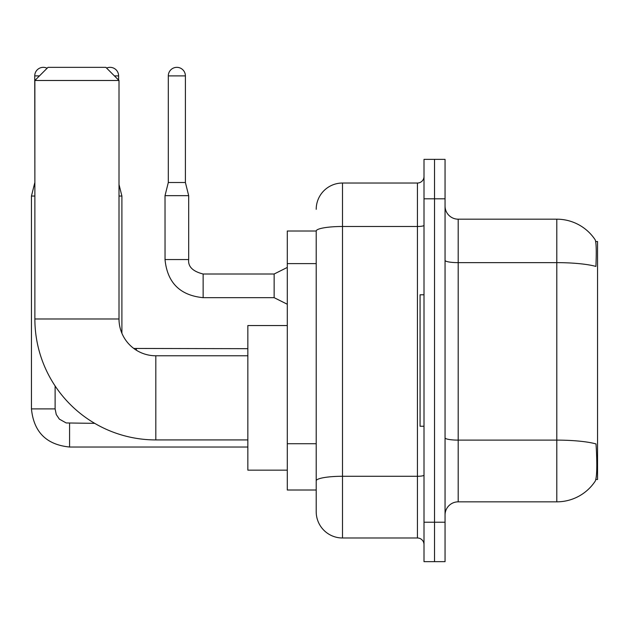 <?xml version="1.0" encoding="UTF-8"?>
<svg xmlns="http://www.w3.org/2000/svg" width="629" height="629" viewBox="0 0 629 629"><rect width="100%" height="100%" fill="white"/><g stroke="black" fill="none" stroke-linecap="round" stroke-linejoin="round"><path stroke-width="0.94" d="M595.852 479.495L597.55 479.495L597.55 241.536L595.687 241.536M316.206 231.016L287.288 231.016L287.288 490.007L316.206 490.007L316.206 511.699L316.206 231.016M458.195 501.84L556.799 501.84A46.011 46.011 0 0 0 595.262 481.075L595.003 481.46L595.262 481.075C596.842 477.364 597.204 466.765 596.347 449.255L596.009 443.932A46.011 7.988 180 0 0 556.799 440.119L556.799 219.183A46.011 46.011 0 0 1 595.003 239.563L595.003 239.563A46.011 46.011 0 0 0 556.799 219.183L458.195 219.183A13.146 13.146 0 0 1 445.049 206.037A13.146 13.146 0 0 0 458.195 219.183L458.195 501.84A13.146 13.146 0 0 0 445.049 514.986M434.529 522.219L434.529 561.658L445.049 561.658L445.049 522.219L434.529 522.219L434.529 561.658L424.009 561.658L424.009 522.219L434.529 522.219L434.529 198.811L434.529 522.219M424.009 522.219L424.009 159.365L434.529 159.365L434.529 198.811L434.529 159.365L445.049 159.365L445.049 522.219M445.049 260.359A13.146 2.28 0 0 0 458.195 262.639L556.799 262.639A46.011 7.988 180 0 1 595.915 266.429C596.544 251.278 596.292 242.409 595.168 239.798A46.011 46.011 0 0 0 556.799 219.183A46.011 46.011 0 0 1 595.168 239.798M316.206 209.323A26.292 26.292 0 0 1 342.506 183.031L342.506 537.992L417.436 537.992L417.436 183.031A6.573 6.573 0 0 0 424.009 176.458M342.506 183.031L417.436 183.031M316.206 497.24L316.206 485.407M424.009 544.565A6.573 6.573 0 0 0 417.436 537.992M342.506 537.992A26.292 26.292 0 0 1 316.206 511.699M424.009 294.781L420.07 294.781L420.07 426.25L424.009 426.25M247.85 439.923L155.819 439.923A120.949 120.949 0 0 1 34.87 318.974L34.87 80.488L48.016 67.342L105.861 67.342L119.007 80.488L34.87 80.488M155.819 439.923L155.819 355.778A36.812 36.812 0 0 1 119.007 318.974L119.007 80.488M287.288 325.547L247.85 325.547L247.85 470.154L287.288 470.154M34.87 182.897L34.737 75.889A8.547 8.547 0 0 1 47.112 68.246M34.737 182.897L31.45 196.051L31.45 408.897L55.116 408.897L55.116 385.962M31.45 196.051L34.87 196.051M106.6 68.074A8.547 8.547 0 0 1 118.614 75.889L118.614 80.095M121.9 333.276L121.9 196.051L119.007 196.051M185.398 182.504L168.305 182.504L168.305 75.889A8.547 8.547 0 0 1 176.851 67.342A8.547 8.547 0 0 1 185.398 75.889L185.398 182.504L188.684 195.65L188.684 259.549C187.89 266.562 192.71 271.382 203.143 274.008L203.143 274.032M287.288 304.247L274.142 297.674L274.142 274.008L287.288 267.435M274.142 297.674L203.143 297.674C180.02 295.386 167.306 282.68 165.018 259.549C167.306 282.68 180.02 295.386 203.143 297.674C180.02 295.386 167.306 282.68 165.018 259.549C167.306 282.68 180.02 295.386 203.143 297.674C180.02 295.386 167.306 282.68 165.018 259.549C167.306 282.68 180.02 295.386 203.143 297.674C180.02 295.386 167.306 282.68 165.018 259.549C167.306 282.68 180.02 295.386 203.143 297.674C180.02 295.386 167.306 282.68 165.018 259.549C167.306 282.68 180.02 295.386 203.143 297.674C180.02 295.386 167.306 282.68 165.018 259.549C167.306 282.68 180.02 295.386 203.143 297.674C180.02 295.386 167.306 282.68 165.018 259.549C167.306 282.68 180.02 295.386 203.143 297.674C180.02 295.386 167.306 282.68 165.018 259.549C167.306 282.68 180.02 295.386 203.143 297.674L203.143 274.008C192.71 271.382 187.89 266.562 188.684 259.549L165.042 259.549L165.018 195.65L188.684 195.65M316.206 263.606L287.288 263.606M316.206 443.72L287.288 443.72M556.799 501.84L556.799 440.119L458.195 440.119A13.146 2.28 0 0 1 445.049 437.839M445.049 198.811L424.009 198.811M424.009 475.139A6.573 1.14 0 0 1 417.436 476.279L342.506 476.279A26.292 4.568 180 0 0 316.206 480.839M316.206 231.055A26.292 4.568 180 0 1 342.506 226.487L417.436 226.487A6.573 1.14 0 0 0 424.009 225.347M34.87 318.974L119.007 318.974M247.85 447.022L69.575 447.022C46.444 444.734 33.738 432.029 31.45 408.897C33.738 432.029 46.444 444.734 69.575 447.022C46.444 444.734 33.738 432.029 31.45 408.897C33.738 432.029 46.444 444.734 69.575 447.022C46.444 444.734 33.738 432.029 31.45 408.897C33.738 432.029 46.444 444.734 69.575 447.022C46.444 444.734 33.738 432.029 31.45 408.897C33.738 432.029 46.444 444.734 69.575 447.022L69.575 423.38M34.737 75.889L39.47 75.889M114.407 75.889L118.614 75.889M136.359 350.219L136.359 348.702M168.305 75.889L185.398 75.889M247.85 355.778L155.819 355.778M55.116 408.897L56.264 414.535L59.346 419.118L66.187 422.955L94.72 423.356M119.007 184.478L121.9 196.051M247.85 348.678L133.773 348.45M188.684 259.549C187.89 266.562 192.71 271.382 203.143 274.008C192.71 271.382 187.89 266.562 188.684 259.549C187.89 266.562 192.71 271.382 203.143 274.008C192.71 271.382 187.89 266.562 188.684 259.549C187.89 266.562 192.71 271.382 203.143 274.008C192.71 271.382 187.89 266.562 188.684 259.549C187.89 266.562 192.71 271.382 203.143 274.008C192.71 271.382 187.89 266.562 188.684 259.549C187.89 266.562 192.71 271.382 203.143 274.008C192.71 271.382 187.89 266.562 188.684 259.549C187.89 266.562 192.71 271.382 203.143 274.008C192.71 271.382 187.89 266.562 188.684 259.549C187.89 266.562 192.71 271.382 203.143 274.008C192.71 271.382 187.89 266.562 188.684 259.549C187.89 266.562 192.71 271.382 203.143 274.008L274.142 274.008M165.018 259.549C167.306 282.68 180.02 295.386 203.143 297.674M168.305 182.504L165.018 195.65"/></g></svg>
